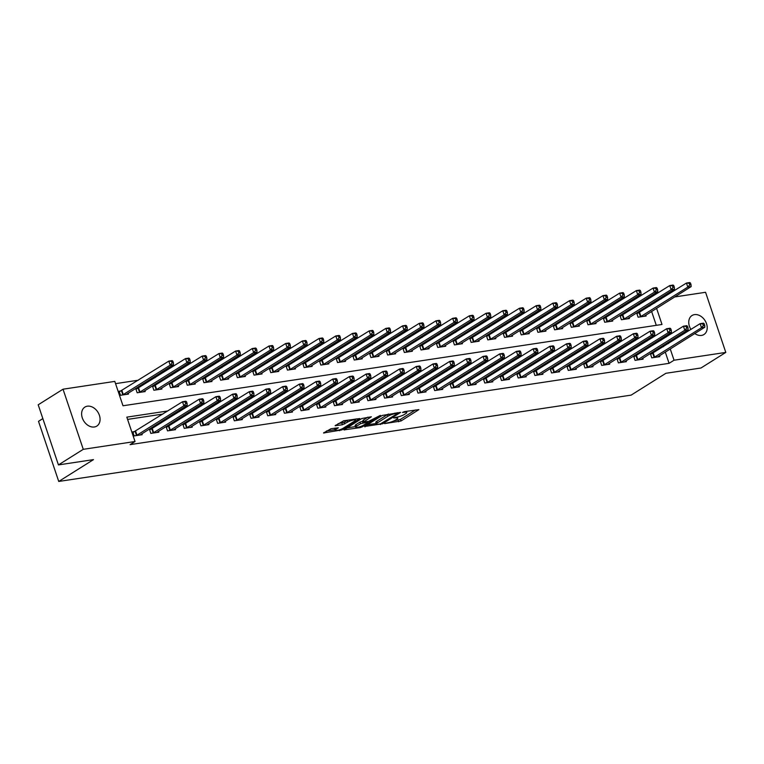 <?xml version="1.0" encoding="UTF-8"?>
<svg xmlns="http://www.w3.org/2000/svg" width="764" height="764" viewBox="0 0 764 764"><rect width="100%" height="100%" fill="white"/><g stroke="black" fill="none" stroke-linecap="round" stroke-linejoin="round"><path stroke-width="1.15" d="M384.559 423.609L401.014 420.983L418.882 409.619L404.29 411.653L402.466 412.464L404.729 412.235A5.501 1.136 161.4 0 1 406.83 412.445A5.501 1.136 161.4 0 1 405.808 413.563L404.347 414.48A5.501 1.136 161.4 0 1 397.032 417.077L393.622 417.918L395.666 417.927A5.501 1.136 161.4 0 1 397.757 418.137A5.501 1.136 161.4 0 1 396.745 419.255L395.274 420.171A5.501 1.136 161.4 0 1 387.959 422.769L384.559 423.609M87.344 406.19A11.212 8.328 -122.1 0 1 98.747 413.696A11.212 8.328 -122.1 0 1 96.808 426.092A11.212 8.328 -122.1 0 1 94.344 426.99A11.212 8.328 -122.1 0 1 82.951 419.493A11.212 8.328 -122.1 0 1 84.88 407.097A11.212 8.328 -122.1 0 1 87.344 406.19M690.923 329.446A11.212 8.328 -122.1 0 1 692.022 315.522A11.212 8.328 -122.1 0 1 694.486 314.625A11.212 8.328 -122.1 0 1 705.879 322.121A11.212 8.328 -122.1 0 1 703.95 334.517A11.212 8.328 -122.1 0 1 701.486 335.415A11.212 8.328 -122.1 0 1 694.772 333.543M331.06 428.719L323.525 432.978L341.947 429.893L359.806 418.529L343.685 420.792L335.129 425.691L342.406 424.755L347.639 422.091A4.603 0.945 161.4 0 1 352.376 420.21A4.603 0.945 161.4 0 1 355.508 420.095A4.603 0.945 161.4 0 1 354.658 421.031L343.103 428.289A4.603 0.945 161.4 0 1 338.366 430.17A4.603 0.945 161.4 0 1 335.234 430.285A4.603 0.945 161.4 0 1 336.093 429.349L338.337 427.792L331.06 428.719M674.698 296.948L705.564 292.287L725.8 352.414L700.97 368L665.902 373.29L631.14 395.122L58.742 481.454L93.495 459.622L58.436 464.913L83.266 449.327L63.03 389.201L114.791 381.398L122.994 405.77L662.006 324.471L656.572 308.322M725.8 352.414L674.039 360.216L670.248 348.947M167.813 410.965L126.824 417.144L135.027 441.516L130.061 444.638L669.073 363.339L674.039 360.216M135.027 441.516L83.266 449.327M364.629 426.474L382.726 423.743L400.584 412.379L382.172 415.454L364.629 426.474M360.045 427.63L343.915 429.903L361.783 418.529L371.352 416.781L363.597 421.957L368.64 421.356L380.396 415.368L362.337 426.818L360.045 427.63L359.768 426.799M669.073 363.339L665.282 352.07M663.467 346.694L663.066 345.49M661.252 340.114L660.736 338.987M647.089 341.04L644.042 341.498M630.386 343.561L627.339 344.02M613.693 346.082L610.646 346.541M596.99 348.594L593.943 349.053M580.296 351.115L577.25 351.574M563.593 353.637L560.547 354.095M546.9 356.158L543.853 356.616M530.197 358.669L527.15 359.128M513.504 361.191L510.457 361.649M496.801 363.712L493.764 364.17M480.107 366.223L477.061 366.691M463.404 368.745L460.367 369.203M446.711 371.266L443.664 371.724M430.017 373.787L426.971 374.245M413.314 376.299L410.268 376.757M396.621 378.82L393.575 379.278M379.918 381.341L376.872 381.799M363.225 383.853L360.178 384.321M346.522 386.374L343.475 386.832M329.828 388.895L326.782 389.353M313.125 391.416L310.079 391.875M296.432 393.928L293.386 394.386M279.729 396.449L276.683 396.908M263.036 398.97L259.989 399.429M246.333 401.482L243.286 401.95M229.639 404.003L226.593 404.462M212.936 406.524L209.89 406.983M196.243 409.046L193.197 409.504M179.54 411.557L176.494 412.016M162.847 414.078L127.578 419.398M652.58 353.445L650.412 353.77L651.778 357.838L659.79 356.626L659.485 355.709M635.887 355.967L633.709 356.291L635.085 360.35L643.097 359.147L642.782 358.221M619.193 358.478L617.016 358.813L618.382 362.871L626.394 361.658L626.088 360.742M602.49 361L600.313 361.324L601.688 365.393L609.701 364.18L609.385 363.263M585.797 363.521L583.62 363.845L584.985 367.914L592.998 366.701L592.692 365.784M569.094 366.042L566.926 366.367L568.292 370.425L576.304 369.222L575.999 368.296M552.401 368.554L550.223 368.888L551.589 372.947L559.601 371.734L559.296 370.817M535.698 371.075L533.53 371.399L534.895 375.468L542.908 374.255L542.602 373.338M519.004 373.596L516.827 373.921L518.193 377.979L526.215 376.776L525.899 375.85M502.301 376.108L500.134 376.442L501.499 380.501L509.512 379.297L509.206 378.371M485.608 378.629L483.431 378.954L484.796 383.022L492.818 381.809L492.503 380.892M468.905 381.15L466.737 381.475L468.103 385.543L476.115 384.33L475.81 383.413M452.212 383.671L450.034 383.996L451.4 388.055L459.422 386.851L459.107 385.925M435.509 386.183L433.341 386.517L434.706 390.576L442.719 389.363L442.413 388.446M418.815 388.704L416.638 389.029L418.003 393.097L426.026 391.884L425.71 390.967M402.112 391.225L399.944 391.55L401.31 395.609L409.323 394.405L409.017 393.479M385.419 393.737L383.241 394.071L384.607 398.13L392.629 396.927L392.314 396M368.716 396.258L366.548 396.583L367.914 400.651L375.926 399.438L375.621 398.522M352.023 398.779L349.845 399.104L351.211 403.172L359.233 401.959L358.918 401.043M335.32 401.301L333.152 401.625L334.517 405.684L342.53 404.481L342.224 403.554M318.626 403.812L316.449 404.146L317.824 408.205L325.836 406.992L325.521 406.076M301.923 406.333L299.755 406.658L301.121 410.726L309.133 409.514L308.828 408.597M285.23 408.855L283.052 409.179L284.428 413.238L292.44 412.035L292.125 411.108M268.527 411.366L266.359 411.7L267.725 415.759L275.737 414.556L275.432 413.63M251.833 413.887L249.656 414.222L251.031 418.28L259.044 417.068L258.729 416.151M235.14 416.409L232.963 416.733L234.328 420.802L242.341 419.589L242.035 418.672M218.437 418.93L216.269 419.255L217.635 423.313L225.647 422.11L225.332 421.184M201.744 421.442L199.566 421.776L200.932 425.834L208.944 424.622L208.639 423.705M185.041 423.963L182.873 424.287L184.239 428.356L192.251 427.143L191.945 426.226M168.347 426.484L166.17 426.809L167.536 430.867L175.558 429.664L175.243 428.738M151.644 429.005L149.477 429.33L150.842 433.389L158.855 432.185L158.549 431.259M134.951 431.517L132.774 431.851L134.139 435.91L142.161 434.697L141.846 433.78M639.382 304.645L636.336 305.103M622.679 307.157L619.633 307.625M605.986 309.678L602.939 310.136M589.283 312.199L586.236 312.657M572.589 314.72L569.543 315.179M555.886 317.232L552.84 317.69M539.193 319.753L536.147 320.212M522.49 322.274L519.444 322.733M505.797 324.786L502.75 325.254M489.094 327.307L486.047 327.766M472.4 329.828L469.354 330.287M455.697 332.35L452.651 332.808M439.004 334.861L435.957 335.32M422.301 337.382L419.255 337.841M405.608 339.904L402.561 340.362M388.905 342.415L385.868 342.883M372.211 344.936L369.165 345.395M355.508 347.458L352.471 347.916M338.815 349.979L335.768 350.437M322.112 352.49L319.075 352.949M305.419 355.012L302.372 355.47M288.725 357.533L285.679 357.991M272.022 360.054L268.976 360.512M255.329 362.566L252.282 363.024M238.626 365.087L235.579 365.545M221.932 367.608L218.886 368.067M205.23 370.12L202.183 370.588M188.536 372.641L185.49 373.099M171.833 375.162L168.787 375.621M155.14 377.683L152.093 378.142M138.437 380.195L115.555 383.652M656.286 325.33L651.606 311.445M649.801 306.068L649.39 304.865M638.914 312.82L636.737 313.154L638.112 317.213L646.124 316L645.809 315.083M622.211 315.341L620.043 315.666L621.409 319.734L629.421 318.521L629.116 317.604M605.518 317.862L603.34 318.187L604.716 322.246L612.728 321.042L612.413 320.116M588.824 320.374L586.647 320.708L588.013 324.767L596.025 323.564L595.719 322.637M572.121 322.895L569.944 323.22L571.319 327.288L579.332 326.075L579.016 325.158M555.428 325.416L553.251 325.741L554.616 329.809L562.629 328.596L562.323 327.68M538.725 327.937L536.557 328.262L537.923 332.321L545.935 331.118L545.63 330.191M522.032 330.449L519.854 330.783L521.22 334.842L529.232 333.629L528.927 332.712M505.329 332.97L503.161 333.295L504.526 337.363L512.539 336.15L512.233 335.234M488.635 335.491L486.458 335.816L487.824 339.875L495.846 338.672L495.53 337.745M471.932 338.003L469.764 338.337L471.13 342.396L479.143 341.193L478.837 340.267M455.239 340.524L453.062 340.849L454.427 344.917L462.449 343.704L462.134 342.788M438.536 343.046L436.368 343.37L437.734 347.439L445.746 346.226L445.441 345.309M421.843 345.567L419.665 345.891L421.031 349.95L429.053 348.747L428.738 347.821M405.14 348.078L402.972 348.413L404.337 352.471L412.35 351.259L412.044 350.342M388.446 350.6L386.269 350.924L387.634 354.993L395.656 353.78L395.341 352.863M371.743 353.121L369.575 353.445L370.941 357.504L378.954 356.301L378.648 355.375M355.05 355.632L352.873 355.967L354.238 360.025L362.26 358.822L361.945 357.896M338.347 358.154L336.179 358.488L337.545 362.547L345.557 361.334L345.252 360.417M321.654 360.675L319.476 361L320.842 365.068L328.864 363.855L328.549 362.938M304.951 363.196L302.783 363.521L304.148 367.579L312.161 366.376L311.855 365.45M288.257 365.708L286.08 366.042L287.455 370.101L295.467 368.888L295.152 367.971M271.554 368.229L269.386 368.554L270.752 372.622L278.764 371.409L278.459 370.492M254.861 370.75L252.683 371.075L254.059 375.134L262.071 373.93L261.756 373.004M238.158 373.271L235.99 373.596L237.356 377.655L245.368 376.451L245.063 375.525M221.464 375.783L219.287 376.117L220.662 380.176L228.675 378.963L228.36 378.046M204.771 378.304L202.594 378.629L203.959 382.697L211.972 381.484L211.666 380.567M188.068 380.825L185.9 381.15L187.266 385.209L195.278 384.005L194.963 383.079M171.375 383.337L169.197 383.671L170.563 387.73L178.575 386.527L178.27 385.6M154.672 385.858L152.504 386.183L153.87 390.251L161.882 389.038L161.576 388.122M137.978 388.379L135.801 388.704L137.167 392.772L145.189 391.56L144.873 390.643M121.275 390.901L119.108 391.225L120.473 395.284L128.486 394.081L128.18 393.154M42.851 418.605L38.506 421.336L58.742 481.454M58.436 464.913L38.2 404.796L63.03 389.201M657.995 299.469L661.041 299.001M654.767 302.945L654.356 301.751M666.218 336.991L665.702 335.864M652.055 337.927L649.008 338.385M635.352 340.438L632.306 340.906M618.659 342.96L615.612 343.418M601.956 345.481L598.909 345.939M585.262 348.002L582.216 348.46M568.559 350.514L565.513 350.972M551.866 353.035L548.819 353.493M535.163 355.556L532.116 356.014M518.469 358.068L515.423 358.536M501.767 360.589L498.73 361.047M485.073 363.11L482.027 363.568M468.37 365.631L465.333 366.09M451.677 368.143L448.63 368.601M434.974 370.664L431.937 371.123M418.28 373.185L415.234 373.644M401.587 375.697L398.541 376.165M384.884 378.218L381.838 378.677M368.191 380.739L365.144 381.198M351.488 383.261L348.441 383.719M334.794 385.772L331.748 386.231M318.091 388.293L315.045 388.752M301.398 390.815L298.352 391.273M284.695 393.336L281.649 393.794M268.002 395.847L264.955 396.306M251.299 398.369L248.252 398.827M234.605 400.89L231.559 401.348M217.902 403.402L214.856 403.86M201.209 405.923L198.162 406.381M184.506 408.444L181.46 408.902M668.433 343.571L668.032 342.368M660.87 338.968L665.836 335.845M394.195 420.773L400.47 419.36L415.406 409.972M367.226 424.841L376.184 423.485M380.357 423.915L397.356 413.677L395.227 413.668A5.501 1.136 161.4 0 0 387.911 416.265L377.378 422.874A5.501 1.136 161.4 0 0 376.356 424.001A5.501 1.136 161.4 0 0 378.457 424.201L380.357 423.915M388.446 414.04A5.501 1.136 161.4 0 0 387.358 414.642L387.911 416.265M376.356 424.001L375.812 422.377A5.501 1.136 161.4 0 1 376.833 421.25L387.358 414.642M355.48 426.608L346.837 427.916M367.876 417.144L363.043 420.334L363.597 421.957M356.53 426.245A4.603 0.945 161.4 0 0 355.671 427.181A4.603 0.945 161.4 0 0 358.803 427.066A4.603 0.945 161.4 0 0 363.54 425.185L367.608 422.626L367.274 422.215L360.598 423.686L356.53 426.245L355.976 424.612A4.603 0.945 161.4 0 0 355.126 425.558L355.671 427.181M355.976 424.612L360.054 422.062L363.311 421.107M334.985 428.126A4.603 0.945 161.4 0 0 334.689 428.661L335.234 430.285M347.534 420.219A4.603 0.945 161.4 0 0 347.095 420.467L347.639 422.091M338.051 423.705L344.144 422.32L347.095 420.467M355.317 419.531L356.339 418.882M326.448 430.991L335.033 429.693M643.947 316.334L691.162 286.605L687.82 287.111L686.454 283.052L636.937 313.737M689.157 283.301L686.454 283.052L689.796 282.546L690.494 283.1L689.157 283.301L689.701 284.934L691.038 284.724L690.494 283.1M689.701 284.934L687.82 287.111L640.28 316.888M691.038 284.724L691.162 286.605M653.955 357.504L701.495 327.737L704.828 327.231L657.623 356.95M650.603 354.353L700.12 323.669L703.463 323.162L704.16 323.726L702.823 323.926L703.377 325.55L704.714 325.349L704.16 323.726M703.377 325.55L701.495 327.737L700.12 323.669L702.823 323.926M704.828 327.231L704.714 325.349M627.254 318.846L674.459 289.126L671.126 289.632L669.751 285.564L620.234 316.248M672.454 285.822L669.751 285.564L673.094 285.067L673.791 285.621L672.454 285.822L673.008 287.445L674.345 287.245L673.791 285.621M673.008 287.445L671.126 289.632L623.586 319.4M674.345 287.245L674.459 289.126M610.551 321.367L657.766 291.647L654.423 292.144L653.058 288.085L603.541 318.769M655.76 288.343L653.058 288.085L656.4 287.579L657.097 288.143L655.76 288.343L656.305 289.967L657.642 289.766L657.097 288.143M656.305 289.967L654.423 292.144L606.883 321.921M657.642 289.766L657.766 291.647M593.857 323.888L641.063 294.159L637.73 294.665L636.355 290.606L586.847 321.291M639.057 290.864L636.355 290.606L639.697 290.1L640.394 290.654L639.057 290.864L639.611 292.488L640.948 292.287L640.394 290.654M639.611 292.488L637.73 294.665L590.19 324.442M640.948 292.287L641.063 294.159M637.252 360.025L684.792 330.249L688.135 329.752L640.92 359.472M633.91 356.874L683.427 326.19L686.769 325.684L687.466 326.247L686.129 326.448L686.674 328.071L688.011 327.871L687.466 326.247M686.674 328.071L684.792 330.249L683.427 326.19L686.129 326.448M688.135 329.752L688.011 327.871M620.559 362.547L668.099 332.77L671.432 332.264L624.226 361.993M617.216 359.395L666.724 328.711L670.066 328.205L670.763 328.759L669.426 328.969L669.98 330.592L671.317 330.392L670.763 328.759M669.98 330.592L668.099 332.77L666.724 328.711L669.426 328.969M671.432 332.264L671.317 330.392M603.856 365.058L651.396 335.291L654.738 334.785L607.523 364.514M600.514 361.907L650.03 331.223L653.373 330.726L654.07 331.28L652.733 331.481L653.277 333.104L654.614 332.903L654.07 331.28M653.277 333.104L651.396 335.291L650.03 331.223L652.733 331.481M654.738 334.785L654.614 332.903M577.154 326.409L624.369 296.68L621.027 297.186L619.661 293.118L570.145 323.802M622.364 293.376L619.661 293.118L623.004 292.622L623.701 293.175L622.364 293.376L622.908 294.999L624.245 294.799L623.701 293.175M622.908 294.999L621.027 297.186L573.487 326.963M624.245 294.799L624.369 296.68M587.163 367.579L634.703 337.803L638.035 337.306L590.83 367.026M583.82 364.428L633.327 333.744L636.67 333.238L637.367 333.801L636.04 334.002L636.584 335.625L637.921 335.425L637.367 333.801M636.584 335.625L634.703 337.803L633.327 333.744L636.04 334.002M638.035 337.306L637.921 335.425M560.461 328.921L607.666 299.202L604.334 299.708L602.958 295.639L553.451 326.323M605.671 295.897L602.958 295.639L606.301 295.133L606.998 295.697L605.671 295.897L606.215 297.521L607.552 297.32L606.998 295.697M606.215 297.521L604.334 299.708L556.794 329.475M607.552 297.32L607.666 299.202M543.758 331.442L590.973 301.713L587.631 302.219L586.265 298.161L536.748 328.845M588.968 298.418L586.265 298.161L589.607 297.654L590.305 298.218L588.968 298.418L589.512 300.042L590.849 299.841L590.305 298.218M589.512 300.042L587.631 302.219L540.091 331.996M590.849 299.841L590.973 301.713M527.064 333.963L574.27 304.234L570.937 304.74L569.572 300.682L520.055 331.366M572.274 300.93L569.572 300.682L572.904 300.176L573.602 300.729L572.274 300.93L572.819 302.563L574.156 302.363L573.602 300.729M572.819 302.563L570.937 304.74L523.397 334.517M574.156 302.363L574.27 304.234M510.362 336.475L557.577 306.756L554.234 307.262L552.869 303.193L503.352 333.878M555.571 303.451L552.869 303.193L556.211 302.697L556.908 303.251L555.571 303.451L556.116 305.075L557.453 304.874L556.908 303.251M556.116 305.075L554.234 307.262L506.694 337.029M557.453 304.874L557.577 306.756M493.668 338.996L540.874 309.277L537.541 309.773L536.175 305.715L486.658 336.399M538.878 305.972L536.175 305.715L539.508 305.208L540.215 305.772L538.878 305.972L539.422 307.596L540.759 307.395L540.215 305.772M539.422 307.596L537.541 309.773L490.001 339.55M540.759 307.395L540.874 309.277M570.46 370.101L618 340.324L621.342 339.818L574.127 369.547M567.117 366.949L616.634 336.265L619.976 335.759L620.674 336.322L619.337 336.523L619.881 338.146L621.218 337.946L620.674 336.322M619.881 338.146L618 340.324L616.634 336.265L619.337 336.523M621.342 339.818L621.218 337.946M553.766 372.622L601.306 342.845L604.639 342.339L557.433 372.068M550.424 369.47L599.941 338.786L603.274 338.28L603.971 338.834L602.643 339.035L603.188 340.668L604.525 340.457L603.971 338.834M603.188 340.668L601.306 342.845L599.941 338.786L602.643 339.035M604.639 342.339L604.525 340.457M537.063 375.134L584.603 345.366L587.946 344.86L540.731 374.58M533.721 371.982L583.238 341.298L586.58 340.801L587.277 341.355L585.94 341.556L586.485 343.179L587.822 342.979L587.277 341.355M586.485 343.179L584.603 345.366L583.238 341.298L585.94 341.556M587.946 344.86L587.822 342.979M520.37 377.655L567.91 347.878L571.243 347.381L524.037 377.101M517.027 374.503L566.544 343.819L569.877 343.313L570.584 343.876L569.247 344.077L569.791 345.7L571.128 345.5L570.584 343.876M569.791 345.7L567.91 347.878L566.544 343.819L569.247 344.077M571.243 347.381L571.128 345.5M503.667 380.176L551.207 350.399L554.549 349.893L507.344 379.622M500.324 377.024L549.841 346.34L553.184 345.834L553.881 346.388L552.544 346.598L553.088 348.222L554.425 348.021L553.881 346.388M553.088 348.222L551.207 350.399L549.841 346.34L552.544 346.598M554.549 349.893L554.425 348.021M476.975 341.518L524.18 311.788L520.838 312.295L519.472 308.236L469.956 338.92M522.175 308.494L519.472 308.236L522.815 307.73L523.512 308.293L522.175 308.494L522.719 310.117L524.056 309.917L523.512 308.293M522.719 310.117L520.838 312.295L473.298 342.071M524.056 309.917L524.18 311.788M486.974 382.697L534.514 352.92L537.846 352.414L490.641 382.143M483.631 379.536L533.148 348.852L536.481 348.355L537.188 348.909L535.851 349.11L536.395 350.733L537.732 350.533L537.188 348.909M536.395 350.733L534.514 352.92L533.148 348.852L535.851 349.11M537.846 352.414L537.732 350.533M460.272 344.039L507.477 314.31L504.144 314.816L502.779 310.747L453.262 341.432M505.481 311.005L502.779 310.747L506.112 310.251L506.819 310.805L505.481 311.005L506.026 312.629L507.363 312.428L506.819 310.805M506.026 312.629L504.144 314.816L456.605 344.593M507.363 312.428L507.477 314.31M470.271 385.209L517.811 355.441L521.153 354.935L473.947 384.655M466.928 382.057L516.445 351.373L519.787 350.867L520.485 351.43L519.148 351.631L519.692 353.254L521.029 353.054L520.485 351.43M519.692 353.254L517.811 355.441L516.445 351.373L519.148 351.631M521.153 354.935L521.029 353.054M443.578 346.55L490.784 316.831L487.442 317.337L486.076 313.269L436.559 343.953M488.779 313.526L486.076 313.269L489.418 312.762L490.116 313.326L488.779 313.526L489.323 315.15L490.66 314.949L490.116 313.326M489.323 315.15L487.442 317.337L439.902 347.104M490.66 314.949L490.784 316.831M453.577 387.73L501.117 357.953L504.46 357.447L457.244 387.176M450.235 384.578L499.751 353.894L503.084 353.388L503.791 353.952L502.454 354.152L502.999 355.776L504.336 355.575L503.791 353.952M502.999 355.776L501.117 357.953L499.751 353.894L502.454 354.152M504.46 357.447L504.336 355.575M426.875 349.072L474.091 319.352L470.748 319.849L469.382 315.79L419.866 346.474M472.085 316.048L469.382 315.79L472.715 315.284L473.422 315.847L472.085 316.048L472.629 317.671L473.966 317.471L473.422 315.847M472.629 317.671L470.748 319.849L423.208 349.625M473.966 317.471L474.091 319.352M436.874 390.251L484.414 360.474L487.757 359.968L440.551 389.697M433.532 387.1L483.049 356.416L486.391 355.909L487.088 356.463L485.751 356.664L486.305 358.297L487.633 358.096L487.088 356.463M486.305 358.297L484.414 360.474L483.049 356.416L485.751 356.664M487.757 359.968L487.633 358.096M410.182 351.593L457.388 321.864L454.045 322.37L452.68 318.311L403.163 348.995M455.382 318.559L452.68 318.311L456.022 317.805L456.719 318.359L455.382 318.559L455.936 320.192L457.264 319.992L456.719 318.359M455.936 320.192L454.045 322.37L406.505 352.147M457.264 319.992L457.388 321.864M420.181 392.763L467.721 362.995L471.063 362.489L423.848 392.209M416.838 389.611L466.355 358.927L469.688 358.431L470.395 358.984L469.058 359.185L469.602 360.809L470.939 360.608L470.395 358.984M469.602 360.809L467.721 362.995L466.355 358.927L469.058 359.185M471.063 362.489L470.939 360.608M393.479 354.104L440.694 324.385L437.352 324.891L435.986 320.823L386.469 351.507M438.689 321.081L435.986 320.823L439.319 320.326L440.026 320.88L438.689 321.081L439.233 322.704L440.57 322.503L440.026 320.88M439.233 322.704L437.352 324.891L389.812 354.658M440.57 322.503L440.694 324.385M403.478 395.284L451.018 365.507L454.36 365.011L407.155 394.73M400.135 392.133L449.652 361.448L452.995 360.942L453.692 361.506L452.355 361.706L452.909 363.33L454.236 363.129L453.692 361.506M452.909 363.33L451.018 365.507L449.652 361.448L452.355 361.706M454.36 365.011L454.236 363.129M376.786 356.626L423.991 326.906L420.649 327.403L419.283 323.344L369.766 354.028M421.986 323.602L419.283 323.344L422.626 322.838L423.323 323.401L421.986 323.602L422.54 325.225L423.867 325.025L423.323 323.401M422.54 325.225L420.649 327.403L373.109 357.18M423.867 325.025L423.991 326.906M360.083 359.147L407.298 329.418L403.955 329.924L402.59 325.865L353.073 356.549M405.292 326.123L402.59 325.865L405.923 325.359L406.629 325.922L405.292 326.123L405.837 327.746L407.174 327.546L406.629 325.922M405.837 327.746L403.955 329.924L356.416 359.701M407.174 327.546L407.298 329.418M343.389 361.668L390.595 331.939L387.252 332.445L385.887 328.377L336.37 359.07M388.589 328.635L385.887 328.377L389.229 327.88L389.926 328.434L388.589 328.635L389.143 330.268L390.471 330.058L389.926 328.434M389.143 330.268L387.252 332.445L339.722 362.222M390.471 330.058L390.595 331.939M326.686 364.18L373.902 334.46L370.559 334.966L369.193 330.898L319.677 361.582M371.896 331.156L369.193 330.898L372.536 330.392L373.233 330.955L371.896 331.156L372.44 332.779L373.777 332.579L373.233 330.955M372.44 332.779L370.559 334.966L323.019 364.734M373.777 332.579L373.902 334.46M309.993 366.701L357.199 336.981L353.856 337.478L352.49 333.419L302.974 364.103M355.193 333.677L352.49 333.419L355.833 332.913L356.53 333.476L355.193 333.677L355.747 335.3L357.084 335.1L356.53 333.476M355.747 335.3L353.856 337.478L306.326 367.255M357.084 335.1L357.199 336.981M293.29 369.222L340.505 339.493L337.163 339.999L335.797 335.94L286.28 366.624M338.5 336.198L335.797 335.94L339.14 335.434L339.837 335.988L338.5 336.198L339.044 337.822L340.381 337.621L339.837 335.988M339.044 337.822L337.163 339.999L289.623 369.776M340.381 337.621L340.505 339.493M276.597 371.743L323.802 342.014L320.469 342.52L319.094 338.452L269.577 369.136M321.797 338.71L319.094 338.452L322.437 337.955L323.134 338.509L321.797 338.71L322.351 340.333L323.688 340.133L323.134 338.509M322.351 340.333L320.469 342.52L272.929 372.288M323.688 340.133L323.802 342.014M259.894 374.255L307.109 344.535L303.766 345.032L302.401 340.973L252.884 371.657M305.103 341.231L302.401 340.973L305.743 340.467L306.44 341.031L305.103 341.231L305.648 342.855L306.985 342.654L306.44 341.031M305.648 342.855L303.766 345.032L256.226 374.809M306.985 342.654L307.109 344.535M243.2 376.776L290.406 347.047L287.073 347.553L285.698 343.494L236.181 374.179M288.4 343.752L285.698 343.494L289.04 342.988L289.737 343.552L288.4 343.752L288.954 345.376L290.291 345.175L289.737 343.552M288.954 345.376L287.073 347.553L239.533 377.33M290.291 345.175L290.406 347.047M386.785 397.805L434.324 368.028L437.667 367.522L390.452 397.251M383.442 394.654L432.959 363.97L436.292 363.463L436.998 364.027L435.661 364.227L436.206 365.851L437.543 365.65L436.998 364.027M436.206 365.851L434.324 368.028L432.959 363.97L435.661 364.227M437.667 367.522L437.543 365.65M370.091 400.326L417.621 370.55L420.964 370.043L373.758 399.773M366.739 397.165L416.256 366.481L419.598 365.985L420.296 366.539L418.958 366.739L419.512 368.363L420.84 368.162L420.296 366.539M419.512 368.363L417.621 370.55L416.256 366.481L418.958 366.739M420.964 370.043L420.84 368.162M353.388 402.838L400.928 373.071L404.271 372.565L357.055 402.284M350.046 399.687L399.562 369.002L402.905 368.496L403.602 369.06L402.265 369.26L402.809 370.884L404.146 370.683L403.602 369.06M402.809 370.884L400.928 373.071L399.562 369.002L402.265 369.26M404.271 372.565L404.146 370.683M336.695 405.359L384.225 375.582L387.568 375.086L340.362 404.805M333.343 402.208L382.859 371.524L386.202 371.017L386.899 371.581L385.562 371.781L386.116 373.405L387.453 373.204L386.899 371.581M386.116 373.405L384.225 375.582L382.859 371.524L385.562 371.781M387.568 375.086L387.453 373.204M319.992 407.88L367.532 378.104L370.874 377.597L323.659 407.327M316.649 404.729L366.166 374.045L369.509 373.539L370.206 374.093L368.869 374.293L369.413 375.926L370.75 375.726L370.206 374.093M369.413 375.926L367.532 378.104L366.166 374.045L368.869 374.293M370.874 377.597L370.75 375.726M303.298 410.392L350.838 380.625L354.171 380.119L306.966 409.838M299.946 407.241L349.463 376.556L352.806 376.06L353.503 376.614L352.166 376.814L352.72 378.438L354.057 378.237L353.503 376.614M352.72 378.438L350.838 380.625L349.463 376.556L352.166 376.814M354.171 380.119L354.057 378.237M286.596 412.913L334.135 383.136L337.478 382.64L290.263 412.359M283.253 409.762L332.77 379.078L336.112 378.572L336.809 379.135L335.472 379.336L336.017 380.959L337.354 380.758L336.809 379.135M336.017 380.959L334.135 383.136L332.77 379.078L335.472 379.336M337.478 382.64L337.354 380.758M269.902 415.435L317.442 385.658L320.775 385.151L273.569 414.881M266.55 412.283L316.067 381.599L319.409 381.093L320.106 381.656L318.769 381.857L319.323 383.48L320.66 383.28L320.106 381.656M319.323 383.48L317.442 385.658L316.067 381.599L318.769 381.857M320.775 385.151L320.66 383.28M253.199 417.956L300.739 388.179L304.082 387.673L256.866 417.402M249.857 414.804L299.373 384.111L302.716 383.614L303.413 384.168L302.076 384.368L302.62 386.001L303.957 385.791L303.413 384.168M302.62 386.001L300.739 388.179L299.373 384.111L302.076 384.368M304.082 387.673L303.957 385.791M226.497 379.297L273.713 349.568L270.37 350.074L269.004 346.016L219.488 376.7M271.707 346.264L269.004 346.016L272.347 345.509L273.044 346.063L271.707 346.264L272.251 347.897L273.588 347.687L273.044 346.063M272.251 347.897L270.37 350.074L222.83 379.851M273.588 347.687L273.713 349.568M236.506 420.467L284.046 390.7L287.379 390.194L240.173 419.913M233.163 417.316L282.67 386.632L286.013 386.126L286.71 386.689L285.383 386.89L285.927 388.513L287.264 388.313L286.71 386.689M285.927 388.513L284.046 390.7L282.67 386.632L285.383 386.89M287.379 390.194L287.264 388.313M209.804 381.809L257.01 352.089L253.677 352.596L252.301 348.527L202.794 379.211M255.014 348.785L252.301 348.527L255.644 348.021L256.341 348.585L255.014 348.785L255.558 350.409L256.895 350.208L256.341 348.585M255.558 350.409L253.677 352.596L206.137 382.363M256.895 350.208L257.01 352.089M219.803 422.989L267.343 393.212L270.685 392.715L223.47 422.435M216.46 419.837L265.977 389.153L269.32 388.647L270.017 389.21L268.68 389.411L269.224 391.034L270.561 390.834L270.017 389.21M269.224 391.034L267.343 393.212L265.977 389.153L268.68 389.411M270.685 392.715L270.561 390.834M193.101 384.33L240.316 354.611L236.974 355.107L235.608 351.048L186.091 381.733M238.311 351.306L235.608 351.048L238.951 350.542L239.648 351.106L238.311 351.306L238.855 352.93L240.192 352.729L239.648 351.106M238.855 352.93L236.974 355.107L189.434 384.884M240.192 352.729L240.316 354.611M203.109 425.51L250.649 395.733L253.982 395.227L206.777 424.956M199.767 422.358L249.284 391.674L252.617 391.168L253.314 391.722L251.986 391.932L252.531 393.555L253.868 393.355L253.314 391.722M252.531 393.555L250.649 395.733L249.284 391.674L251.986 391.932M253.982 395.227L253.868 393.355M176.408 386.851L223.613 357.122L220.28 357.628L218.915 353.57L169.398 384.254M221.617 353.827L218.915 353.57L222.248 353.063L222.945 353.617L221.617 353.827L222.162 355.451L223.499 355.25L222.945 353.617M222.162 355.451L220.28 357.628L172.74 387.405M223.499 355.25L223.613 357.122M186.406 428.021L233.946 398.254L237.289 397.748L190.074 427.477M183.064 424.87L232.581 394.186L235.923 393.689L236.62 394.243L235.283 394.444L235.828 396.067L237.165 395.867L236.62 394.243M235.828 396.067L233.946 398.254L232.581 394.186L235.283 394.444M237.289 397.748L237.165 395.867M159.705 389.373L206.92 359.643L203.577 360.15L202.212 356.081L152.695 386.765M204.914 356.339L202.212 356.081L205.554 355.585L206.251 356.139L204.914 356.339L205.459 357.963L206.796 357.762L206.251 356.139M205.459 357.963L203.577 360.15L156.037 389.917M206.796 357.762L206.92 359.643M169.713 430.543L217.253 400.766L220.586 400.269L173.38 429.989M166.371 427.391L215.887 396.707L219.22 396.201L219.917 396.764L218.59 396.965L219.134 398.588L220.471 398.388L219.917 396.764M219.134 398.588L217.253 400.766L215.887 396.707L218.59 396.965M220.586 400.269L220.471 398.388M143.011 391.884L190.217 362.165L186.884 362.661L185.518 358.602L136.002 389.287M188.221 358.86L185.518 358.602L188.851 358.096L189.548 358.66L188.221 358.86L188.765 360.484L190.102 360.283L189.548 358.66M188.765 360.484L186.884 362.661L139.344 392.438M190.102 360.283L190.217 362.165M153.01 433.064L200.55 403.287L203.892 402.781L156.677 432.51M149.668 429.912L199.184 399.228L202.527 398.722L203.224 399.286L201.887 399.486L202.431 401.11L203.768 400.909L203.224 399.286M202.431 401.11L200.55 403.287L199.184 399.228L201.887 399.486M203.892 402.781L203.768 400.909M126.308 394.405L173.523 364.676L170.181 365.182L168.815 361.124L119.299 391.808M171.518 361.382L168.815 361.124L172.158 360.618L172.855 361.181L171.518 361.382L172.062 363.005L173.399 362.804L172.855 361.181M172.062 363.005L170.181 365.182L122.641 394.959M173.399 362.804L173.523 364.676M136.317 435.585L183.857 405.808L187.19 405.302L139.984 435.031M132.974 432.434L182.491 401.749L185.824 401.243L186.531 401.797L185.194 401.998L185.738 403.631L187.075 403.421L186.531 401.797M185.738 403.631L183.857 405.808L182.491 401.749L185.194 401.998M187.19 405.302L187.075 403.421M395.456 417.316L395.666 417.927M404.519 411.615L404.729 412.235M400.47 419.36L401.014 420.983M398.178 420.171L398.722 421.795M382.477 423.017L382.726 423.743M380.224 423.934L380.434 424.555M364.791 426.369L364.963 426.885M396.917 412.77L397.127 413.381M395.017 413.057L395.227 413.668M376.833 421.25L377.378 422.874M344.402 429.444L344.574 429.96M363.368 419.98L363.912 421.604M362.041 425.959L362.337 426.818M367.064 421.594L367.274 422.215M362.337 421.25L362.881 422.874M360.054 422.062L360.598 423.686M335.644 428.031L336.093 429.349M344.144 422.32L344.688 423.944M341.861 423.132L342.406 424.755M335.616 425.233L335.788 425.758M341.651 429.043L341.947 429.893M339.378 429.884L339.655 430.705M324.012 432.519L324.184 433.035M639.573 312.486L640.939 316.544M639.105 312.734L640.471 316.793M654.146 357.418L652.781 353.36M654.614 357.17L653.249 353.111M622.88 315.007L624.245 319.065M622.412 315.255L623.777 319.314M606.177 317.518L607.542 321.587M605.709 317.767L607.074 321.835M589.483 320.04L590.849 324.108M589.015 320.288L590.381 324.347M637.443 359.939L636.078 355.871M637.911 359.691L636.546 355.623M620.75 362.451L619.384 358.392M621.218 362.212L619.852 358.144M604.057 364.972L602.681 360.914M604.515 364.724L603.149 360.665M572.78 322.561L574.146 326.62M572.312 322.809L573.688 326.868M587.354 367.494L585.988 363.425M587.822 367.245L586.456 363.187M556.087 325.082L557.453 329.141M555.619 325.33L556.985 329.389M539.384 327.594L540.75 331.662M538.916 327.842L540.291 331.91M522.691 330.115L524.056 334.174M522.223 330.363L523.588 334.422M505.988 332.636L507.363 336.695M505.52 332.884L506.895 336.943M489.294 335.148L490.66 339.216M488.826 335.396L490.192 339.464M570.66 370.015L569.285 365.946M571.119 369.766L569.753 365.698M553.957 372.526L552.592 368.468M554.425 372.278L553.06 368.219M537.264 375.048L535.889 370.989M537.732 374.799L536.357 370.741M520.561 377.569L519.195 373.5M521.029 377.32L519.663 373.252M503.868 380.08L502.492 376.022M504.336 379.842L502.96 375.773M472.591 337.669L473.966 341.737M472.123 337.917L473.499 341.976M487.165 382.602L485.799 378.543M487.633 382.353L486.267 378.295M455.898 340.19L457.264 344.249M455.43 340.438L456.796 344.497M470.471 385.123L469.106 381.064M470.939 384.875L469.564 380.816M439.195 342.711L440.57 346.77M438.737 342.96L440.102 347.018M453.768 387.644L452.403 383.576M454.236 387.396L452.871 383.327M422.502 345.223L423.867 349.291M422.034 345.471L423.399 349.54M437.075 390.156L435.709 386.097M437.543 389.907L436.177 385.849M405.808 347.744L407.174 351.803M405.34 347.992L406.706 352.051M420.372 392.677L419.006 388.618M420.84 392.429L419.474 388.37M389.105 350.265L390.471 354.324M388.637 350.514L390.003 354.572M403.678 395.198L402.313 391.13M404.146 394.95L402.781 390.882M372.412 352.787L373.777 356.845M371.944 353.025L373.309 357.094M355.709 355.298L357.074 359.366M355.241 355.546L356.607 359.615M339.015 357.819L340.381 361.878M338.548 358.068L339.913 362.126M322.312 360.341L323.678 364.399M321.845 360.589L323.21 364.648M305.619 362.852L306.985 366.921M305.151 363.101L306.517 367.169M288.916 365.373L290.282 369.432M288.448 365.622L289.814 369.68M272.223 367.895L273.588 371.953M271.755 368.143L273.12 372.202M255.52 370.416L256.885 374.475M255.052 370.655L256.417 374.723M238.826 372.928L240.192 376.996M238.358 373.176L239.724 377.244M386.976 397.71L385.61 393.651M387.443 397.471L386.078 393.403M370.282 400.231L368.916 396.172M370.75 399.983L369.384 395.924M353.579 402.752L352.214 398.693M354.047 402.504L352.681 398.445M336.886 405.273L335.52 401.205M337.354 405.025L335.988 400.957M320.183 407.785L318.817 403.726M320.651 407.537L319.285 403.478M303.489 410.306L302.124 406.247M303.957 410.058L302.592 405.999M286.786 412.827L285.421 408.759M287.254 412.579L285.889 408.52M270.093 415.349L268.727 411.28M270.561 415.1L269.195 411.032M253.39 417.86L252.024 413.801M253.858 417.612L252.492 413.553M222.123 375.449L223.489 379.507M221.655 375.697L223.021 379.756M236.697 420.381L235.331 416.323M237.165 420.133L235.799 416.074M205.43 377.97L206.796 382.029M204.962 378.218L206.328 382.277M220.003 422.903L218.628 418.834M220.462 422.654L219.096 418.586M188.727 380.482L190.093 384.55M188.259 380.73L189.634 384.798M203.3 425.414L201.935 421.356M203.768 425.166L202.403 421.107M172.034 383.003L173.399 387.071M171.566 383.251L172.931 387.31M186.607 427.935L185.232 423.877M187.075 427.687L185.7 423.628M155.331 385.524L156.706 389.583M154.863 385.772L156.238 389.831M169.904 430.457L168.538 426.388M170.372 430.208L169.006 426.15M138.637 388.045L140.003 392.104M138.169 388.284L139.535 392.352M153.211 432.978L151.835 428.91M153.679 432.73L152.303 428.661M121.934 390.557L123.31 394.625M121.466 390.805L122.842 394.873M136.508 435.49L135.142 431.431M136.976 435.241L135.61 431.183M397.385 417.02L397.757 418.137M406.448 411.328L406.83 412.445M397.337 412.703L397.586 413.429M367.675 421.499L367.933 422.272M355.164 419.064L355.508 420.095"/></g></svg>
